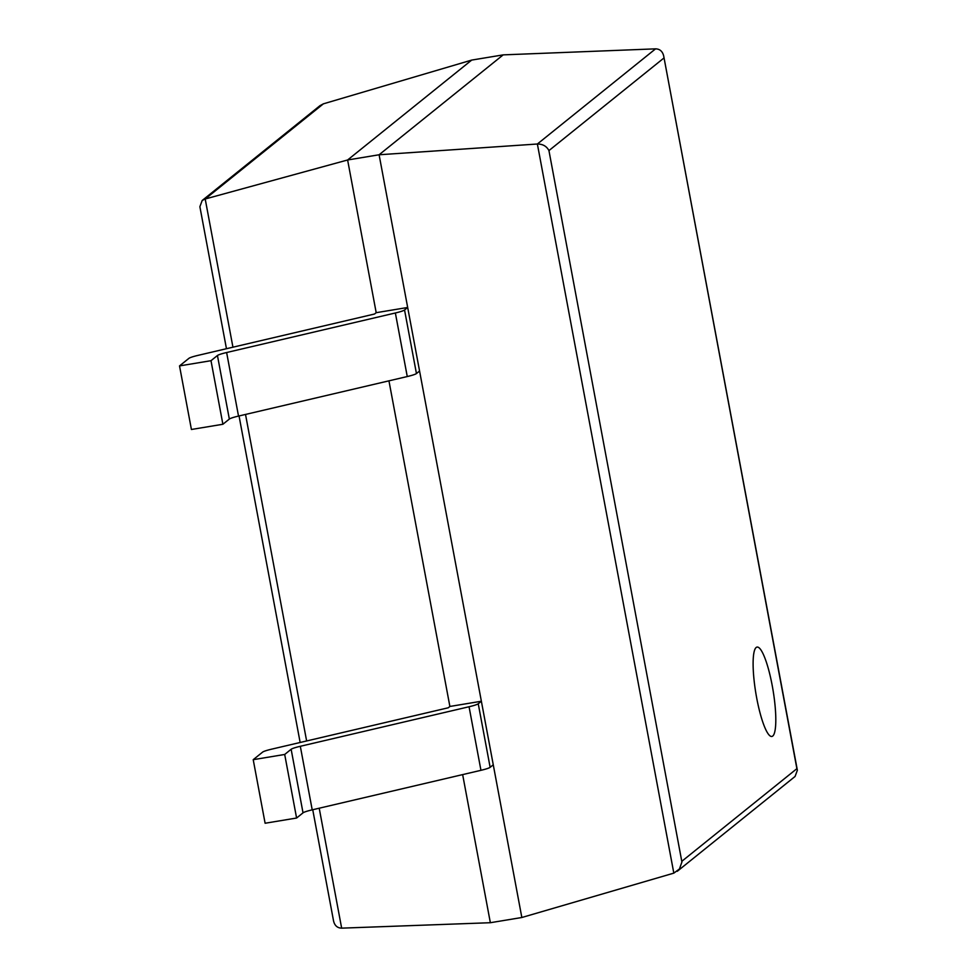 <?xml version="1.0" encoding="UTF-8"?>
<svg xmlns="http://www.w3.org/2000/svg" width="977" height="977" viewBox="0 0 977 977"><rect width="100%" height="100%" fill="white"/><g stroke="black" fill="none" stroke-linecap="round" stroke-linejoin="round"><path stroke-width="1.47" d="M323.399 103.831L205.207 198.99L347.617 159.984L471.696 60.086L323.399 103.831L320.004 105.65L202.178 200.493L199.882 206.709L226.456 348.716M471.696 60.086L503.179 54.871L379.1 154.769L521.84 917.501L673.825 873.133L679.455 868.968L681.909 862.032L548.94 150.592C546.631 146.22 542.785 144.022 537.374 144.01L673.825 873.133M462.646 774.602L490.356 922.715L341.657 928.15C337.383 928.016 334.684 925.634 333.56 920.981L312.738 809.725M232.941 347.201L205.207 198.99L202.178 200.493M376.194 312.689L374.533 314.02L198.087 355.359A16.255 1.722 169.4 0 0 188.915 358.351L179.524 365.911L210.995 360.696L217.444 355.506A16.255 1.722 169.4 0 1 226.627 352.526L395.367 312.982A16.255 1.722 -10.6 0 0 404.551 309.99L407.678 307.474L376.194 312.689L347.617 159.984L379.1 154.769L537.374 144.01L655.567 48.85C659.854 48.972 662.565 51.354 663.701 56.019L796.89 768.667L681.934 861.213M388.944 380.835L449.884 706.456L481.368 701.242L478.242 703.758L490.136 767.324L493.263 764.796L481.368 701.242M503.179 54.871L655.567 48.85M490.356 922.715L521.84 917.501M677.256 871.301L795.07 776.459L797.366 770.242L796.89 768.667M756.699 698.018A45.308 8.72 80.6 0 0 771.854 736.463A45.308 8.72 80.6 0 0 773.063 690.348A45.308 8.72 80.6 0 0 757.053 647.079A45.308 8.72 80.6 0 0 756.699 698.018M291.134 749.274L303.029 812.84L296.593 818.03L284.698 754.464L291.134 749.274A16.255 1.722 169.4 0 1 300.318 746.294L469.058 706.75A16.255 1.722 -10.6 0 0 478.242 703.758M303.029 812.84A16.255 1.722 169.4 0 1 312.213 809.848L480.953 770.316A16.255 1.722 -10.6 0 0 490.136 767.324M449.884 706.456L448.235 707.788L271.789 749.127A16.255 1.722 169.4 0 0 262.605 752.119L253.214 759.679L265.109 823.245L296.593 818.03M253.214 759.679L284.698 754.464M217.444 355.506L229.339 419.072L222.89 424.262L210.995 360.696M407.678 307.474L419.573 371.028L416.446 373.556A16.255 1.722 -10.6 0 1 407.262 376.548L238.522 416.08A16.255 1.722 169.4 0 0 229.339 419.072M179.524 365.911L191.419 429.477L222.89 424.262M245.52 414.443L306.631 740.969M319.21 808.211L341.657 928.15M663.896 58.046L548.94 150.592M300.318 746.294L312.213 809.848M469.058 706.75L480.953 770.316M226.627 352.526L238.522 416.08M395.367 312.982L407.262 376.548M404.551 309.99L416.446 373.556M239.047 415.958L300.147 742.483M663.701 56.019L797.366 770.242"/></g></svg>
